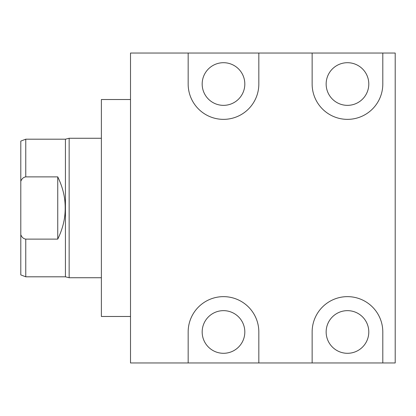 <?xml version="1.0" encoding="UTF-8"?>
<svg xmlns="http://www.w3.org/2000/svg" width="416" height="416" viewBox="0 0 416 416"><rect width="100%" height="100%" fill="white"/><g stroke="black" fill="none" stroke-linecap="round" stroke-linejoin="round"><path stroke-width="0.62" d="M188.162 53.035L258.83 53.035L258.83 84.027A35.334 35.334 0 0 1 223.496 119.361A35.334 35.334 0 0 1 188.162 84.027L188.162 53.035L130.515 53.035L130.515 362.965L188.162 362.965L188.162 331.973A35.334 35.334 0 0 1 223.496 296.639A35.334 35.334 0 0 1 258.83 331.973L258.83 362.965L188.162 362.965M382.803 362.965L312.135 362.965L312.135 331.973A35.334 35.334 0 0 1 347.469 296.639A35.334 35.334 0 0 1 382.803 331.973L382.803 362.965L395.2 362.965L395.2 53.035L382.803 53.035L382.803 84.027A35.334 35.334 0 0 1 347.469 119.361A35.334 35.334 0 0 1 312.135 84.027L312.135 53.035L382.803 53.035M258.83 362.965L312.135 362.965M368.794 331.973A21.325 21.325 0 0 1 347.469 353.298A21.325 21.325 0 0 1 326.149 331.973A21.325 21.325 0 0 1 347.469 310.648A21.325 21.325 0 0 1 368.794 331.973M258.83 53.035L312.135 53.035M244.821 331.973A21.325 21.325 0 0 1 223.496 353.298A21.325 21.325 0 0 1 202.171 331.973A21.325 21.325 0 0 1 223.496 310.648A21.325 21.325 0 0 1 244.821 331.973M368.794 84.027A21.325 21.325 0 0 1 347.469 105.352A21.325 21.325 0 0 1 326.149 84.027A21.325 21.325 0 0 1 347.469 62.702A21.325 21.325 0 0 1 368.794 84.027M244.821 84.027A21.325 21.325 0 0 1 223.496 105.352A21.325 21.325 0 0 1 202.171 84.027A21.325 21.325 0 0 1 223.496 62.702A21.325 21.325 0 0 1 244.821 84.027M130.515 99.523L101.384 99.523L101.384 316.477L130.515 316.477M20.8 181.329C21.814 178.703 23.468 177.221 25.761 176.883L25.761 139.194L20.8 141.086L20.8 274.914L25.761 276.806L65.432 276.806L69.15 277.737L69.15 138.263L101.384 138.263M25.761 139.194L65.432 139.194L65.432 276.806M25.761 176.883L57.746 176.883L57.746 239.117L25.761 239.117C23.436 238.753 21.788 237.271 20.8 234.671M57.746 176.883C62.816 187.278 65.296 197.647 65.182 208C65.296 218.353 62.816 228.722 57.746 239.117L57.808 238.992M25.756 239.117L25.761 276.806M65.432 139.194L69.15 138.263M101.384 277.737L69.15 277.737"/></g></svg>
